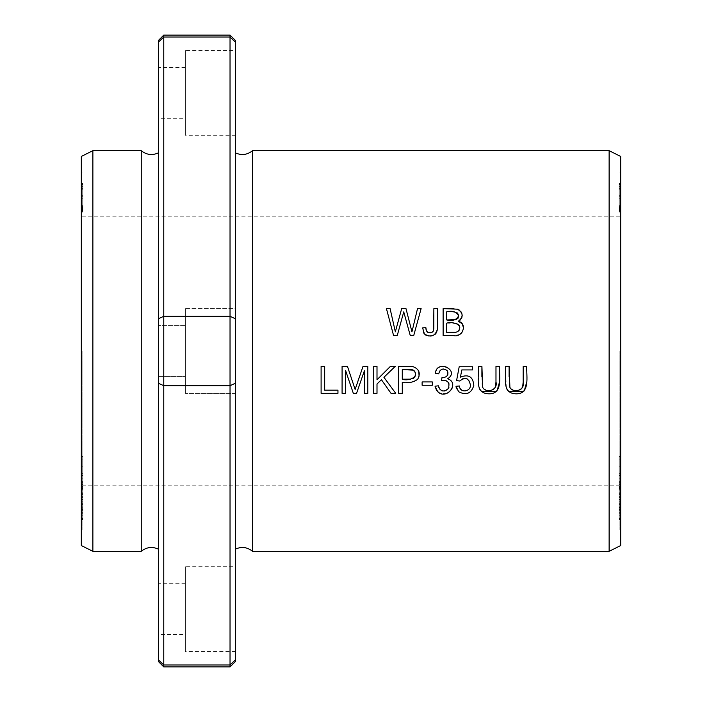 <?xml version="1.0" encoding="UTF-8"?>
<svg xmlns="http://www.w3.org/2000/svg" width="702" height="702" viewBox="0 0 702 702"><rect width="100%" height="100%" fill="white"/><g stroke="black" fill="none" stroke-linecap="round" stroke-linejoin="round"><path stroke-width="0.53" stroke-dasharray="3.51 2.63" d="M252.553 150.676L252.553 551.324M609.125 150.676L609.125 551.324M619.901 510.968L619.901 487.416L619.901 510.968L619.129 510.968L619.129 487.416L619.129 510.968M619.901 494.875L619.901 473.218L619.901 494.875L619.129 494.875L619.129 473.218L619.129 506.133L619.129 459.871L619.129 494.875M619.901 513.943L619.901 510.644L619.901 513.943L619.129 513.943L619.129 510.644L619.129 513.943M619.901 458.582L619.901 481.554L619.129 481.554L619.129 456.484L619.129 481.905L619.129 466.83L619.129 481.475L619.129 469.489L619.901 469.489L619.901 481.475L619.901 466.83L619.901 484.775L619.129 484.775L619.129 468.927L619.901 468.927L619.901 481.905L619.901 456.484L619.901 458.582L619.129 458.582M619.901 201.377L619.901 210.697L619.129 210.697L619.129 184.565L619.129 210.416L619.901 210.416L619.901 184.565L619.901 208.898L619.129 208.898L619.129 183.854L619.129 206.95L619.901 206.95L619.901 183.854L619.901 205.967L619.129 205.967L619.901 205.44L619.901 201.009L619.129 201.377M619.901 508.739L619.901 513.241L619.129 513.241L619.129 507.458L619.129 510.617L619.901 510.617L619.901 507.458L619.901 508.739L619.129 508.739M619.901 503.08L619.901 481.633L619.901 502.149L619.901 496.946L619.129 496.946L619.129 502.141L619.129 473.841L619.129 500.456L619.129 483.213L619.901 483.213L619.901 500.456L619.901 473.841L619.901 487.881L619.129 487.881L619.129 503.641L619.129 486.942L619.129 499.552L619.129 496.147L619.901 496.147L619.901 499.552L619.901 486.942L619.901 507.458L619.129 507.458L619.129 503.08L619.901 503.08M619.901 512.688L619.901 499.552L619.129 499.552L619.129 512.688L619.901 512.688M619.901 519.024L619.901 509.468L619.901 510.363L619.129 510.363L619.129 509.468L619.129 519.419L619.129 494.55L619.129 509.468L619.901 509.468L619.901 494.55L619.901 519.024L619.129 519.024M619.901 479.054L619.901 459.871L619.901 479.054L619.129 479.054M619.901 212.101L619.901 183.538L619.901 212.101L619.129 212.101L619.129 183.538L619.129 212.101M619.901 513.846L619.901 519.533L619.129 519.533L619.129 512.951L619.129 516.997L619.901 516.997L619.901 512.951L619.901 513.846L619.129 513.846M619.901 507.774L619.901 506.993L619.129 506.993L619.129 507.774L619.129 494.454L619.901 494.454L619.901 512.951L619.129 512.951L619.129 507.774L619.901 507.774M619.901 505.186L619.901 502.106L619.129 502.106L619.129 518.392L619.901 518.392L619.901 505.186L619.129 505.186M619.901 351L619.901 529.756L619.901 351M82.099 458.582L82.099 481.554L82.871 481.554L82.871 456.484L82.871 481.905L82.871 466.83L82.871 481.475L82.871 469.489L82.099 469.489L82.099 481.475L82.099 466.83L82.099 484.775L82.871 484.775L82.871 468.927L82.099 468.927L82.099 481.905L82.099 456.484L82.099 458.582L82.871 458.582M82.099 508.739L82.099 513.241L82.871 513.241L82.871 507.458L82.871 510.617L82.099 510.617L82.099 507.458L82.099 508.739L82.871 508.739M82.099 503.08L82.099 481.633L82.099 502.149L82.099 496.946L82.871 496.946L82.871 502.141L82.871 494.454L82.099 494.454L82.099 507.774L82.099 506.993L82.871 506.993L82.871 507.774L82.871 473.841L82.871 500.456L82.871 483.213L82.099 483.213L82.099 500.456L82.099 473.841L82.099 487.881L82.871 487.881L82.871 503.641L82.871 486.942L82.871 499.552L82.871 496.147L82.099 496.147L82.099 499.552L82.099 486.942L82.099 507.458L82.871 507.458L82.871 503.08L82.099 503.08M82.099 512.688L82.099 499.552L82.871 499.552L82.871 512.688L82.099 512.688M82.099 201.377L82.099 210.697L82.871 210.697L82.871 184.565L82.871 210.416L82.099 210.416L82.099 184.565L82.099 208.898L82.871 208.898L82.871 183.854L82.871 206.95L82.099 206.95L82.099 183.854L82.099 205.967L82.871 205.967L82.099 205.44L82.099 201.009L82.871 201.377M82.099 513.846L82.099 519.533L82.871 519.533L82.871 512.951L82.871 516.997L82.099 516.997L82.099 512.951L82.099 513.846L82.871 513.846M82.099 507.774L82.099 512.951L82.871 512.951L82.871 507.774L82.099 507.774M82.099 505.186L82.099 502.106L82.871 502.106L82.871 518.392L82.099 518.392L82.099 505.186L82.871 505.186M82.099 212.101L82.099 183.538L82.099 212.101L82.871 212.101L82.871 183.538L82.871 212.101M82.099 510.968L82.099 487.416L82.099 510.968L82.871 510.968L82.871 487.416L82.871 510.968M82.099 479.054L82.099 459.871L82.099 479.054L82.871 479.054L82.871 459.871L82.871 506.133L82.871 479.054M82.099 519.024L82.099 509.468L82.099 510.363L82.871 510.363L82.871 509.468L82.871 519.419L82.871 494.55L82.871 509.468L82.099 509.468L82.099 494.55L82.099 519.024L82.871 519.024M82.099 494.875L82.099 473.218L82.099 494.875L82.871 494.875M82.099 513.943L82.099 510.644L82.099 513.943L82.871 513.943L82.871 510.644L82.871 513.943M82.099 351L82.099 529.756L82.099 351M163.768 35.1L163.768 37.013L230.037 37.013L230.037 35.1M158.38 661.503L158.38 40.497M230.037 666.9L230.037 664.987L163.768 664.987L163.768 666.9M158.38 318.778L163.768 316.304L163.768 385.696L230.037 385.696L230.037 316.304L235.424 318.778L235.424 383.222L230.037 385.696L230.037 664.987M158.38 383.222L163.768 385.696L163.768 664.987M163.768 37.013L163.768 316.304L230.037 316.304L230.037 37.013M158.38 376.43L185.346 376.43L185.346 325.57L185.346 376.43L185.346 325.57L185.346 376.43L158.38 376.43L158.38 152.878L158.38 549.122M158.38 118.313L158.38 67.462L158.38 118.313L185.346 118.313L185.346 67.462L185.346 118.313M158.38 634.538L158.38 583.687L158.38 634.538L185.346 634.538L185.346 583.687L185.346 634.538M235.424 42.173L235.424 485.837M235.424 50.509L235.424 135.267L235.424 50.509L185.346 50.509L185.346 135.267L185.346 50.509M235.424 566.733L235.424 651.491L235.424 566.733L185.346 566.733L185.346 651.491L185.346 566.733M235.424 308.626L235.424 393.374L235.424 308.626L185.346 308.626L185.346 393.374L185.346 308.626L185.346 393.374L185.346 308.626L235.424 308.626M235.424 659.827L235.424 383.222M620.673 156.441L620.673 545.559M620.673 351L620.673 529.756L620.673 351M141.251 150.676L141.251 551.324M92.875 150.676L92.875 551.324M81.327 156.441L81.327 545.559M81.327 351L81.327 529.756L81.327 351M82.099 513.688L82.871 513.688M82.099 510.898L82.871 510.898M82.099 510.644L82.871 510.644M82.099 496.375L82.871 496.375M82.099 473.218L82.871 473.218M82.099 475.57L82.871 475.57M82.099 497.464L82.871 497.464M82.099 482.379L82.871 482.379M82.099 484.485L82.871 484.485M82.099 506.133L82.871 506.133M82.099 504.624L82.871 504.624M82.099 486.504L82.871 486.504L82.099 486.477M82.099 501.202L82.871 501.202M82.099 499.789L82.871 499.789M82.099 477.948L82.871 477.948M82.099 187.96L82.099 195.323L82.099 187.96L82.871 187.96L82.871 196.437L82.099 196.437L82.099 195.323L82.871 195.323L82.871 187.96M82.099 198.192L82.099 207.792L82.099 198.192L82.871 198.192L82.871 207.792L82.871 198.192M82.099 206.555L82.871 206.555M82.099 207.792L82.871 207.792L82.099 207.792M82.099 184.565L82.871 184.565M82.099 198.218L82.871 198.218M619.901 475.421L619.129 475.421M619.901 473.841L619.129 473.841M619.901 481.633L619.129 481.633M619.901 505.089L619.129 505.089M619.901 502.141L619.129 502.141L619.901 502.149M337.952 393.348L321.104 393.348L321.104 366.383L324.666 366.383L324.666 390.172L337.952 390.172L337.952 393.348M432.292 385.258L422.121 385.258L422.121 381.923L432.292 381.923L432.292 385.258M495.981 381.949L495.981 366.383L499.552 366.383L499.578 381.774M497.06 390.9L496.393 391.523M481.397 391.532L480.449 390.558M479.097 387.978L478.334 366.383L481.914 366.383M481.888 376.684L482.09 385.108L482.792 387.636M483.318 388.434L483.853 389.005M486.188 390.259L488.767 390.602M491.856 390.207L493.164 389.68M493.769 389.285L494.454 388.636M495.235 387.241L495.489 386.46M82.099 497.823L82.099 506.572L82.099 497.823L82.871 497.823L82.871 507.432L82.099 507.432L82.099 506.572L82.871 506.572L82.871 497.823M82.099 519.419L82.871 519.419M82.099 494.55L82.871 494.55M82.099 496.323L82.871 496.323M82.099 488.732L82.871 488.732M82.099 459.871L82.871 459.871M82.099 461.925L82.871 461.925M82.099 478.843L82.871 478.843M619.901 211.539L619.129 211.539M619.901 188.917L619.129 188.917M619.901 188.347L619.129 188.347M619.901 208.433L619.129 208.433M619.901 186.548L619.129 186.548M619.901 185.881L619.129 185.881M619.901 205.853L619.129 205.853M619.901 184.091L619.129 184.091M619.901 183.538L619.129 183.538M619.901 208.985L619.129 208.985M619.901 209.512L619.129 209.512M619.901 189.163L619.129 189.163M619.901 488.732L619.129 488.732M619.901 459.871L619.129 459.871M619.901 461.925L619.129 461.925M619.901 478.843L619.129 478.843M619.901 486.477L619.129 486.477L619.901 486.504M619.901 187.96L619.901 195.323L619.901 187.96L619.129 187.96L619.129 196.437L619.901 196.437L619.901 195.323L619.129 195.323L619.129 187.96M619.901 198.192L619.901 207.792L619.901 198.192L619.129 198.192L619.129 207.792L619.129 198.192M619.901 206.555L619.129 206.555M619.901 207.792L619.129 207.792L619.901 207.792M619.901 184.565L619.129 184.565M619.901 198.218L619.129 198.218M377 384.003L377 393.348L373.438 393.348L373.438 366.383L377 366.383L377 379.764L390.4 366.383L395.235 366.383M383.924 377.307L395.735 393.348L391.023 393.348M440.101 393.19L436.591 390.444M436.161 389.785L435.372 387.934M435.056 386.232L438.364 385.793M438.943 387.785L439.496 388.864M441.769 390.751L442.313 390.926M447.674 389.382L448.692 387.899M448.999 387.065L449.061 384.143M448.815 383.345L448.42 382.572M446.621 380.87L445.752 380.493M441.584 380.589L441.953 377.676L446.174 376.693M447.051 375.974L447.42 375.482M447.7 374.894L447.885 374.271M447.876 372.165L447.674 371.525M447.244 370.761L445.779 369.489M445.103 369.217L443.374 368.998M442.146 369.191L441.382 369.489M439.575 371.191L438.697 373.859M435.389 373.262L436.565 369.972L438.197 368.059L440.373 366.795L445.647 366.514L448.604 367.848L451.158 371.525L451.368 373.789L449.596 377.483M449.534 377.527L447.683 378.747L451.412 381.063L452.325 382.801L452.658 386.416M452.307 388.022L450.886 390.584L448.832 392.4M446.726 393.383L441.76 393.664M82.099 511.933L82.871 511.933M82.099 487.416L82.871 487.416M82.099 488.39L82.871 488.39M82.099 500.07L82.871 500.07M82.099 492.014L82.871 492.014M82.099 493.331L82.871 493.331M82.099 499.806L82.871 499.806M82.099 517.014L82.871 517.014M82.099 515.733L82.871 515.733M82.099 501.219L82.871 501.219M82.099 503.773L82.871 503.773M619.901 497.823L619.901 506.572L619.901 497.823L619.129 497.823L619.129 507.432L619.901 507.432L619.901 506.572L619.129 506.572L619.129 497.823M619.901 519.419L619.129 519.419M619.901 494.55L619.129 494.55M619.901 496.323L619.129 496.323M82.099 211.539L82.871 211.539M82.099 188.917L82.871 188.917M82.099 188.347L82.871 188.347M82.099 208.433L82.871 208.433M82.099 186.548L82.871 186.548M82.099 185.881L82.871 185.881M82.099 205.853L82.871 205.853M82.099 184.091L82.871 184.091M82.099 183.538L82.871 183.538M82.099 208.985L82.871 208.985M82.099 209.512L82.871 209.512M82.099 189.163L82.871 189.163M619.901 503.641L619.129 503.641M619.901 490.882L619.129 490.882M619.901 486.942L619.129 486.942M619.901 489.68L619.129 489.68M619.901 492.848L619.129 492.848M402.281 369.568L402.281 379.212M410.609 379.15L413.32 378.475M415.566 373.543L415.294 372.411M414.092 370.656L413.364 370.147M419.068 376.272L417.83 379.098L414.382 381.686L410.345 382.362L402.281 382.388L402.281 393.348L398.701 393.348L398.701 366.383M412.987 366.637L417.304 368.769L418.831 371.349M460.389 377.167C469.111 373.999 473.534 377.062 473.666 386.372C470.77 393.761 465.768 395.559 458.652 391.751L457.493 390.479M457.23 390.084L456.309 388.013M455.993 386.284L459.468 385.986L460.117 388.232L462.46 390.619L465.637 391.005L467.427 390.338L469.778 387.618L470.331 385.249L469.498 380.993L467.321 378.983M466.576 378.676L463.618 378.466M462.793 378.659L459.687 381.01M456.581 380.598L459.196 366.751L472.604 366.751L472.604 369.919L461.846 369.919M619.901 201.009L619.129 201.009M619.901 183.854L619.129 183.854M619.901 183.906L619.129 183.906M82.099 505.089L82.871 505.089M82.099 502.141L82.871 502.141L82.099 502.149M82.099 475.421L82.871 475.421M82.099 473.841L82.871 473.841M82.099 481.633L82.871 481.633M82.099 201.009L82.871 201.009M82.099 183.854L82.871 183.854M82.099 183.906L82.871 183.906M82.099 503.641L82.871 503.641M82.099 490.882L82.871 490.882M82.099 486.942L82.871 486.942M82.099 489.68L82.871 489.68M82.099 492.848L82.871 492.848M345.533 370.393L345.533 393.348L342.085 393.348L342.085 366.383L347.464 366.383L353.159 383.432M355.133 389.47L358.029 380.879M359.635 376.219L363.022 366.383L367.83 366.383L367.83 393.348L364.382 393.348L364.382 370.779M356.546 393.348L353.334 393.348M423.429 332.52L422.613 327.939M426.439 330.835L427.053 331.792M430.273 332.853L432.862 331.677M433.204 331.221L433.652 330.072M433.871 308.626L437.443 308.626M437.346 329.212L437.206 330.194M436.442 332.625L435.995 333.345M435.108 334.327L432.204 335.784M428.325 335.942L426.886 335.6M425.789 335.1L424.429 334.012M619.901 456.484L619.129 456.484M619.901 466.83L619.129 466.83M619.901 513.688L619.129 513.688M619.901 510.898L619.129 510.898M619.901 510.644L619.129 510.644M523.183 381.949L523.183 366.383L526.754 366.383L526.79 381.774M524.262 390.9L523.604 391.523M508.599 391.532L507.66 390.558M506.309 387.978L505.545 366.383L509.117 366.383M509.099 376.684L509.292 385.108L510.003 387.636M510.521 388.434L511.065 389.005M513.399 390.259L515.979 390.602M519.068 390.207L520.375 389.68M520.981 389.285L521.665 388.636M522.446 387.241L522.7 386.46M619.901 496.375L619.129 496.375M619.901 473.218L619.129 473.218M619.901 475.57L619.129 475.57M619.901 497.464L619.129 497.464M619.901 482.379L619.129 482.379M619.901 484.485L619.129 484.485M619.901 506.133L619.129 506.133M619.901 504.624L619.129 504.624M619.901 501.202L619.129 501.202M619.901 499.789L619.129 499.789M619.901 477.948L619.129 477.948M82.099 456.484L82.871 456.484M82.099 466.83L82.871 466.83M619.901 511.933L619.129 511.933M619.901 487.416L619.129 487.416M619.901 488.39L619.129 488.39M619.901 500.07L619.129 500.07M619.901 492.014L619.129 492.014M619.901 493.331L619.129 493.331M619.901 499.806L619.129 499.806M619.901 517.014L619.129 517.014M619.901 515.733L619.129 515.733M619.901 501.219L619.129 501.219M619.901 503.773L619.129 503.773M398.56 330.826L397.235 335.591L393.594 335.591L386.433 308.626L390.093 308.626M401.684 308.626L405.984 308.626L411.951 331.818L417.523 308.626L421.112 308.626L413.715 335.591L410.275 335.591M403.747 311.881L398.868 329.712M452.755 311.802L446.7 311.802L446.7 319.954M456.379 323.447L446.7 323.139L446.7 332.406M459.362 334.591L453.413 335.591L443.129 335.591L443.129 308.626M453.825 308.634L458.748 309.714M459.687 310.337L460.6 311.232M462.056 314.224L462.188 315.558M462.153 316.163L461.898 317.383M461.407 318.497L460.758 319.454M460.047 320.182L458.415 321.244M457.897 331.537L459.143 330.256M459.792 327.571L459.749 327.035M463.495 327.939L462.618 331.449M460.96 333.599L460.214 334.143M457.52 312.952L454.694 311.899M82.099 207.432L82.871 207.432M82.099 499.148L82.871 499.148M619.901 207.432L619.129 207.432M619.901 499.148L619.129 499.148M235.424 393.374L185.346 393.374L235.424 393.374M185.346 325.57L158.38 325.57L185.346 325.57M235.424 651.491L185.346 651.491M185.346 583.687L158.38 583.687M235.424 135.267L185.346 135.267M185.346 67.462L158.38 67.462M82.099 172.244L81.327 172.244M82.099 529.756L81.327 529.756M619.901 216.163L82.099 216.163M619.901 485.837L82.099 485.837M620.673 172.244L619.901 172.244M620.673 529.756L619.901 529.756M619.129 499.017L619.901 499.017L619.129 499.043M619.129 208.88L619.901 208.88M82.871 499.017L82.099 499.017L82.871 499.043M82.871 208.88L82.099 208.88"/><path stroke-width="1.05" d="M609.125 551.324L252.553 551.324L252.553 150.676L609.125 150.676L620.673 156.441L620.673 545.559L609.125 551.324L609.125 150.676M443.129 335.591L453.413 335.591C462.328 338.004 468.006 323.903 458.415 321.244C463.61 316.848 463.302 312.829 457.502 309.178L443.129 308.626L443.129 335.591M435.056 386.232L437.732 391.716C446.411 400.517 460.293 383.143 447.683 378.747C460.547 370.402 436.626 358.897 435.389 373.262L438.697 373.859C440.119 368.936 442.936 367.857 447.148 370.63C448.745 375.149 447.007 377.5 441.953 377.676L441.584 380.589C447.753 379.957 450.017 382.59 448.376 388.496C443.743 392.497 440.408 391.602 438.364 385.793L435.056 386.232L435.372 387.934M373.438 393.348L377 393.348L377 384.003L381.414 379.703L391.023 393.348L395.735 393.348L383.924 377.307L395.235 366.383L390.4 366.383L377 379.764L377 366.383L373.438 366.383L373.438 393.348M495.981 366.383L495.981 381.949C498.209 389.829 486.574 394.024 482.686 387.416L481.914 366.383L478.334 366.383C479.431 375.71 473.929 392.655 487.855 393.778C503.527 394.945 499.017 376.202 499.552 366.383L495.981 366.383M422.121 385.258L432.292 385.258L432.292 381.923L422.121 381.923L422.121 385.258M321.104 393.348L337.952 393.348L337.952 390.172L324.666 390.172L324.666 366.383L321.104 366.383L321.104 393.348M398.701 393.348L402.281 393.348L402.281 382.388C408.029 383.397 413.153 382.388 417.637 379.361C420.814 373.297 419.261 369.059 412.987 366.637L398.701 366.383L398.701 393.348M455.993 386.284L458.652 391.751C466.286 395.63 471.34 393.524 473.815 385.424C473.034 376.693 468.559 373.938 460.389 377.167L461.846 369.919L472.604 369.919L472.604 366.751L459.196 366.751L456.581 380.598L459.687 381.01C465.242 376.79 468.796 378.045 470.349 384.775C471.314 391.777 459.67 393.515 459.468 385.986L455.993 386.284L456.309 388.013M342.085 393.348L345.533 393.348L345.533 370.393L353.334 393.348L356.546 393.348L364.382 370.779L364.382 393.348L367.83 393.348L367.83 366.383L363.022 366.383L355.133 389.47L347.464 366.383L342.085 366.383L342.085 393.348M422.613 327.939L424.429 334.012C430.721 337.75 435.012 336.276 437.302 329.589L437.443 308.626L433.871 308.626L433.836 328.615L433.371 330.914L432.16 332.248C428.062 333.511 425.956 331.932 425.833 327.501L422.613 327.939L425.833 327.501L426.439 330.835M523.183 366.383L523.183 381.949C525.421 389.829 513.776 394.024 509.898 387.416L509.117 366.383L505.545 366.383C506.642 375.71 501.131 392.655 515.066 393.778C530.738 394.945 526.228 376.202 526.754 366.383L523.183 366.383M393.594 335.591L397.235 335.591L403.747 311.881L410.275 335.591L413.715 335.591L421.112 308.626L417.523 308.626L411.951 331.818L405.984 308.626L401.684 308.626L395.34 331.818L390.093 308.626L386.433 308.626L393.594 335.591M158.38 318.778L158.38 383.222L163.768 385.696L163.768 316.304L158.38 318.778L158.38 42.173L163.768 37.013L163.768 35.1L158.38 40.497L158.38 42.173L163.768 37.013L230.037 37.013L235.424 42.173L235.424 40.497L235.424 318.778L230.037 316.304L230.037 385.696L235.424 383.222L235.424 318.778L235.424 549.122C241.585 546.375 247.288 547.104 252.553 551.324M158.38 383.222L158.38 661.503L163.768 666.9L163.768 664.987L230.037 664.987L230.037 666.9L163.768 666.9M158.38 659.827L163.768 664.987L158.38 659.827M163.768 664.987L163.768 385.696L230.037 385.696L230.037 664.987L235.424 659.827L235.424 661.503L235.424 659.827L230.037 664.987M163.768 37.013L163.768 316.304L230.037 316.304L230.037 37.013L235.424 42.173M235.424 40.497L230.037 35.1L230.037 37.013M158.38 152.878C152.22 155.625 146.507 154.896 141.251 150.676L141.251 551.324C146.507 547.104 152.22 546.375 158.38 549.122L158.38 376.43M235.424 485.837L235.424 549.122M235.424 383.222L235.424 659.827M141.251 551.324L92.875 551.324L92.875 150.676L141.251 150.676M92.875 551.324L81.327 545.559L81.327 156.441L92.875 150.676M499.578 381.774L497.06 390.9M496.393 391.523L481.397 391.532M480.449 390.558L479.097 387.978M481.914 366.383L481.888 376.684M482.792 387.636L483.318 388.434M483.853 389.005L486.188 390.259M488.767 390.602L491.856 390.207M493.164 389.68L493.769 389.285M494.454 388.636L495.235 387.241M495.489 386.46L495.981 381.949M395.235 366.383L383.924 377.307M391.023 393.348L381.414 379.703L377 384.003M436.591 390.444L436.161 389.785M438.364 385.793L438.943 387.785M439.496 388.864L441.769 390.751M442.313 390.926L444.84 390.97L447.674 389.382M448.692 387.899L448.999 387.065M449.061 384.143L448.815 383.345M448.42 382.572L446.621 380.87M445.752 380.493L441.584 380.589M447.42 375.482L447.7 374.894M447.885 374.271L447.876 372.165M447.674 371.525L447.244 370.761M445.779 369.489L445.103 369.217M443.374 368.998L442.146 369.191M441.382 369.489L439.575 371.191M438.697 373.859L435.389 373.262M452.658 386.416L452.307 388.022M448.832 392.4L446.726 393.383M441.76 393.664L440.101 393.19M402.281 379.212L402.281 369.568L412.504 369.805C421.525 376.114 408.748 381.721 402.281 379.212L410.609 379.15M413.32 378.475L414.908 377.035L415.566 373.543M415.294 372.411L414.092 370.656M413.364 370.147L402.281 369.568M398.701 366.383L412.987 366.637M418.831 371.349L419.068 376.272M467.321 378.983L466.576 378.676M463.618 378.466L462.793 378.659M459.687 381.01L456.581 380.598M461.846 369.919L460.389 377.167M353.159 383.432L355.133 389.47M358.029 380.879L359.635 376.219M364.382 370.779L356.546 393.348M353.334 393.348L345.533 370.393M424.429 334.012L423.429 332.52M427.053 331.792L428.018 332.494M428.238 332.59L430.273 332.853M432.862 331.677L433.204 331.221M433.652 330.072L433.871 308.626M437.443 308.626L437.346 329.212M437.206 330.194L436.442 332.625M435.995 333.345L435.108 334.327M432.204 335.784L428.325 335.942M426.886 335.6L425.789 335.1M526.79 381.774L524.262 390.9M523.604 391.523L508.599 391.532M507.66 390.558L506.309 387.978M509.117 366.383L509.099 376.684M510.003 387.636L510.521 388.434M511.065 389.005L513.399 390.259M515.979 390.602L519.068 390.207M520.375 389.68L520.981 389.285M521.665 388.636L522.446 387.241M522.7 386.46L523.183 381.949M390.093 308.626L395.34 331.818L401.684 308.626M410.275 335.591L403.747 311.881M398.868 329.712L398.56 330.826M446.7 319.954L446.7 311.802C452.29 310.442 456.282 311.758 458.669 315.751C456.554 319.954 452.562 321.358 446.7 319.954L455.905 319.647L457.985 318.296L458.669 315.795M446.7 332.406L446.7 323.139C452.097 321.446 464.408 324.192 457.897 331.537L455.844 332.283L446.7 332.406L455.844 332.283L457.897 331.537M443.129 308.626L453.825 308.634M458.748 309.714L459.687 310.337M460.6 311.232L461.337 312.311M461.512 312.653L462.056 314.224M462.188 315.558L462.153 316.163M461.898 317.383L461.407 318.497M460.758 319.454L460.047 320.182M459.143 330.256L459.792 327.571M459.749 327.035L459.047 325.184L456.379 323.447M458.415 321.244L462.285 323.833L463.495 327.939M462.618 331.449L460.96 333.599M460.214 334.143L459.362 334.591M458.669 315.646L457.52 312.952M454.694 311.899L452.755 311.802M230.037 35.1L163.768 35.1M235.424 661.503L230.037 666.9M235.424 152.878C241.585 155.625 247.288 154.896 252.553 150.676"/></g></svg>
